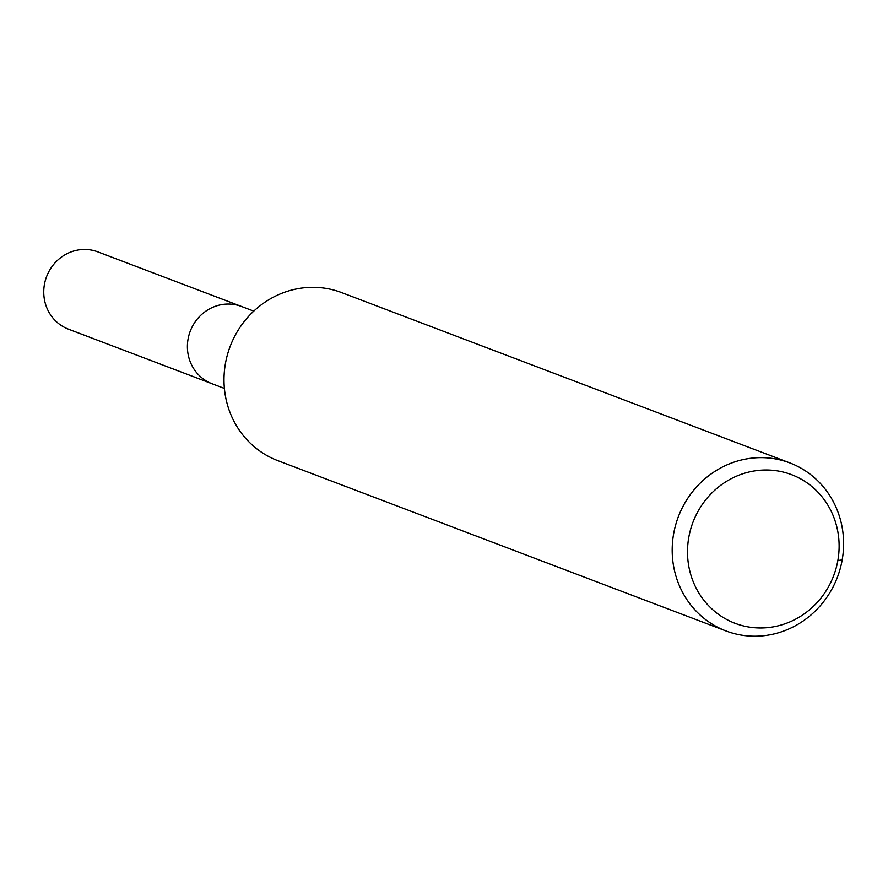 <?xml version="1.0" encoding="UTF-8"?>
<svg xmlns="http://www.w3.org/2000/svg" width="888" height="888" viewBox="0 0 888 888"><rect width="100%" height="100%" fill="white"/><g stroke="black" fill="none" stroke-linecap="round" stroke-linejoin="round"><path stroke-width="1.33" d="M224.387 388.422L212.143 383.771A41.348 39.139 -69.2 0 1 188.056 339.127A41.348 39.139 -69.2 0 1 241.514 306.471L97.858 251.881A41.348 39.139 -69.2 0 0 44.4 284.549A41.348 39.139 -69.2 0 0 68.487 329.182L212.143 383.771A41.348 39.139 -69.2 0 1 188.056 339.127A41.348 39.139 -69.2 0 1 241.514 306.471L253.757 311.122M688.766 537.462A79.509 75.258 -69.2 0 1 812.52 487.068A79.509 75.258 -69.2 0 1 788.655 622.41A79.509 75.258 -69.2 0 1 688.766 537.462M673.615 533.91A89.888 85.093 -69.2 0 1 789.821 462.903A89.888 85.093 -69.2 0 1 837.44 577.145A89.888 85.093 -69.2 0 1 725.973 630.946A89.888 85.093 -69.2 0 1 673.615 533.91M725.973 630.946L277.766 460.628A89.888 85.093 -69.2 0 1 225.419 363.592A89.888 85.093 -69.2 0 1 341.625 292.596L789.821 462.903M842.179 559.951L837.861 560.506"/></g></svg>
